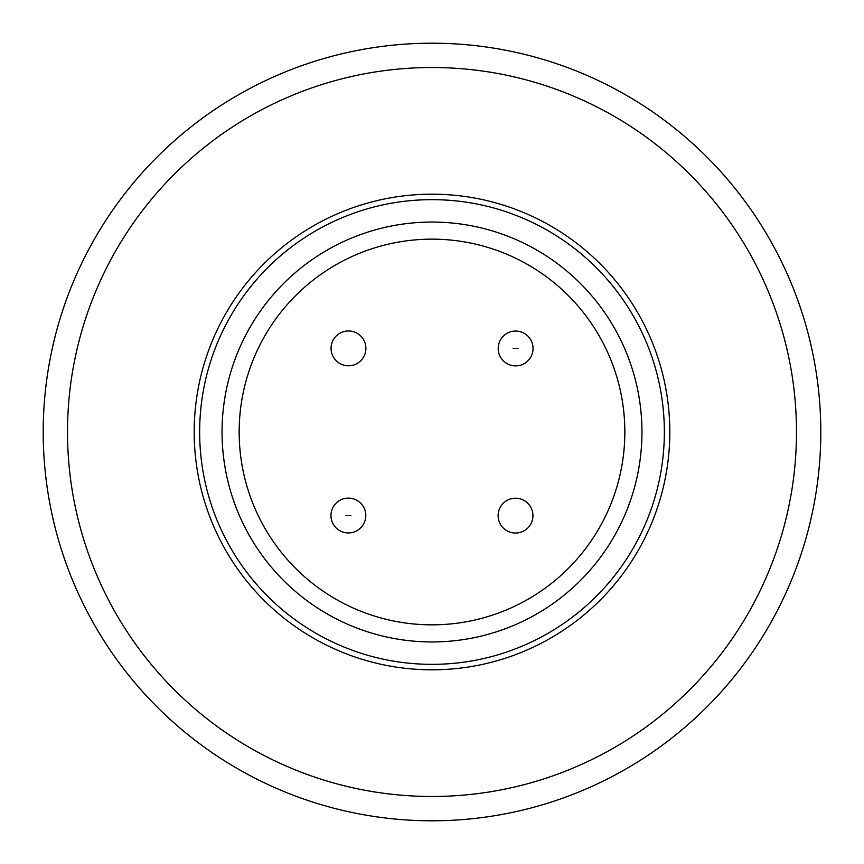<?xml version="1.0" encoding="UTF-8"?>
<svg xmlns="http://www.w3.org/2000/svg" width="864" height="864" viewBox="0 0 864 864"><rect width="100%" height="100%" fill="white"/><g stroke="black" fill="none" stroke-linecap="round" stroke-linejoin="round"><path stroke-width="1.3" d="M348.376 532.948A17.42 17.42 0 0 1 330.966 515.538A17.42 17.42 0 0 1 348.376 498.118A17.42 17.42 0 0 1 365.796 515.538A17.42 17.42 0 0 1 348.376 532.948M515.624 365.882A17.42 17.42 0 0 1 498.204 348.462A17.42 17.42 0 0 1 515.624 331.052A17.42 17.42 0 0 1 533.034 348.462A17.42 17.42 0 0 1 515.624 365.882M432 43.2A388.8 388.8 0 0 1 820.8 432A388.8 388.8 0 0 1 432 820.8A388.8 388.8 0 0 1 43.2 432A388.8 388.8 0 0 1 432 43.2M432 67.511A364.489 364.489 0 0 1 796.489 432A364.489 364.489 0 0 1 432 796.489A364.489 364.489 0 0 1 67.511 432A364.489 364.489 0 0 1 432 67.511M432 199.649A232.351 232.351 0 0 1 664.351 432A232.351 232.351 0 0 1 432 664.351A232.351 232.351 0 0 1 199.649 432A232.351 232.351 0 0 1 432 199.649M432 641.952A209.952 209.952 0 0 1 222.048 432A209.952 209.952 0 0 1 432 222.048A209.952 209.952 0 0 1 641.952 432A209.952 209.952 0 0 1 432 641.952M432 239.155A192.845 192.845 0 0 1 624.845 432A192.845 192.845 0 0 1 432 624.845A192.845 192.845 0 0 1 239.155 432A192.845 192.845 0 0 1 432 239.155M348.462 330.966A17.42 17.42 0 0 1 365.882 348.376A17.42 17.42 0 0 1 348.462 365.796A17.42 17.42 0 0 1 331.052 348.376A17.42 17.42 0 0 1 348.462 330.966M515.538 498.204A17.42 17.42 0 0 1 532.948 515.624A17.42 17.42 0 0 1 515.538 533.034A17.42 17.42 0 0 1 498.118 515.624A17.42 17.42 0 0 1 515.538 498.204M209.693 516.467A237.816 237.816 0 0 1 432 194.184A237.816 237.816 0 0 1 654.307 347.533A237.816 237.816 0 0 1 432 669.816A237.816 237.816 0 0 1 209.693 516.467M350.87 515.538L345.892 515.538L350.87 515.538M518.108 348.462L513.13 348.462L518.108 348.462M348.376 498.118A17.42 17.42 0 0 1 365.796 515.538M515.624 331.052A17.42 17.42 0 0 1 533.034 348.462"/></g></svg>
